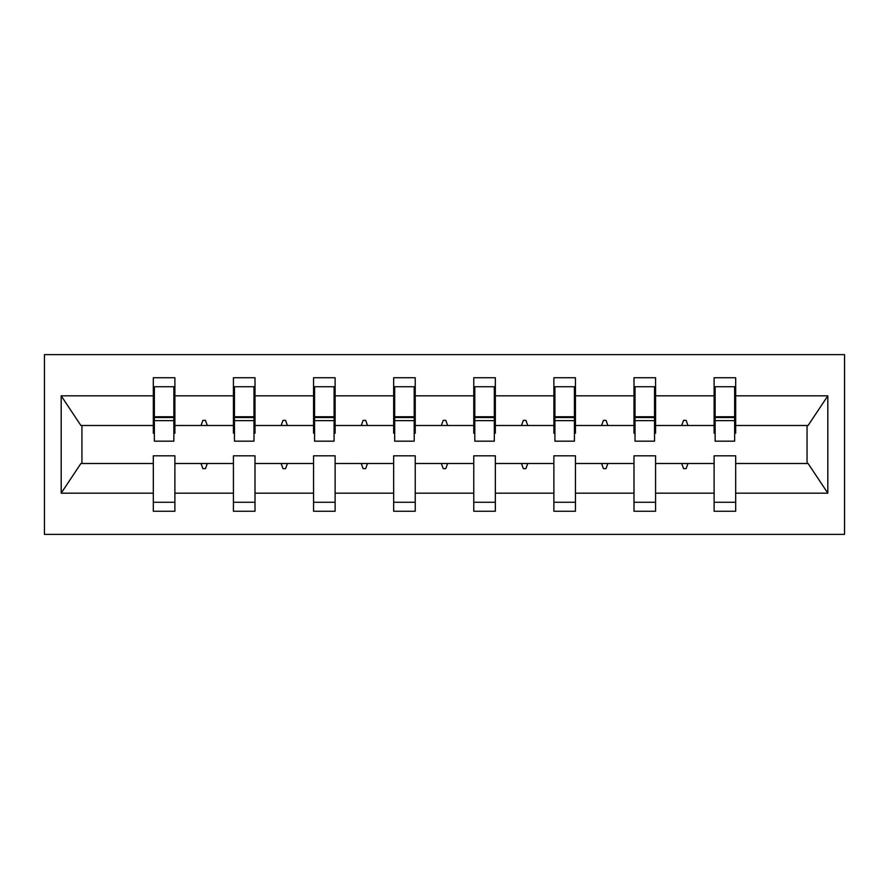 <?xml version="1.0" encoding="UTF-8"?>
<svg xmlns="http://www.w3.org/2000/svg" width="889" height="889" viewBox="0 0 889 889"><rect width="100%" height="100%" fill="white"/><g stroke="black" fill="none" stroke-linecap="round" stroke-linejoin="round"><path stroke-width="1.33" d="M44.45 534.367L844.55 534.367L844.55 354.633L44.45 354.633L44.45 534.367M734.647 433.199L735.681 433.199L735.681 425.498L808.101 425.498L827.815 395.838L827.815 493.162L735.681 493.162L735.681 455.801L714.111 455.801L714.111 463.502L655.571 463.502L655.571 455.801L634.001 455.801L634.001 463.502L575.45 463.502L575.45 455.801L553.88 455.801L553.88 463.502L495.34 463.502L495.34 455.801L473.77 455.801L473.77 463.502L415.23 463.502L415.23 455.801L393.66 455.801L393.66 463.502L335.12 463.502L335.12 455.801L313.55 455.801L313.55 463.502L254.999 463.502L254.999 455.801L233.429 455.801L233.429 463.502L174.889 463.502L174.889 511.264L153.319 511.264L153.319 463.502L80.899 463.502L61.185 493.162L61.185 395.838L80.899 425.498L153.319 425.498L153.319 395.838L61.185 395.838M735.681 493.162L735.681 511.264L714.111 511.264L714.111 463.502M735.681 425.498L735.681 377.736L714.111 377.736L714.111 395.838L655.571 395.838L655.571 433.199L654.537 433.199M715.134 433.199L714.111 433.199L714.111 395.838M714.111 493.162L655.571 493.162L655.571 511.264L634.001 511.264L634.001 463.502M655.571 395.838L655.571 377.736L634.001 377.736L634.001 395.838L575.45 395.838L575.45 433.199L574.427 433.199M635.024 433.199L634.001 433.199L634.001 395.838M634.001 493.162L575.45 493.162L575.45 511.264L553.88 511.264L553.88 463.502M575.45 395.838L575.45 377.736L553.88 377.736L553.88 395.838L495.34 395.838L495.34 433.199L494.317 433.199M554.914 433.199L553.88 433.199L553.88 395.838M553.88 493.162L495.34 493.162L495.34 511.264L473.77 511.264L473.77 463.502M495.34 395.838L495.34 377.736L473.77 377.736L473.77 395.838L415.23 395.838L415.23 433.199L414.196 433.199M474.804 433.199L473.77 433.199L473.77 395.838M473.77 493.162L415.23 493.162L415.23 511.264L393.66 511.264L393.66 463.502M415.23 395.838L415.23 377.736L393.66 377.736L393.66 395.838L335.12 395.838L335.12 433.199L334.086 433.199M394.683 433.199L393.66 433.199L393.66 395.838M393.66 493.162L335.12 493.162L335.12 511.264L313.55 511.264L313.55 463.502M335.12 395.838L335.12 377.736L313.55 377.736L313.55 395.838L254.999 395.838L254.999 433.199L253.976 433.199M314.573 433.199L313.55 433.199L313.55 395.838M313.55 493.162L254.999 493.162L254.999 511.264L233.429 511.264L233.429 463.502M254.999 395.838L254.999 377.736L233.429 377.736L233.429 395.838L174.889 395.838L174.889 377.736L153.319 377.736L153.319 395.838M234.463 433.199L233.429 433.199L233.429 395.838M174.889 463.502L174.889 455.801L153.319 455.801L153.319 463.502M153.319 425.498L153.319 433.199L154.353 433.199M655.571 493.162L655.571 463.502M575.45 493.162L575.45 463.502M495.34 493.162L495.34 463.502M415.23 493.162L415.23 463.502M335.12 493.162L335.12 463.502M254.999 493.162L254.999 463.502M827.815 395.838L735.681 395.838M233.429 493.162L174.889 493.162M153.319 493.162L61.185 493.162M681.685 425.498L687.986 425.498L686.119 420.364L683.552 420.364L681.685 425.498L655.571 425.498M714.111 425.498L687.986 425.498M681.685 463.502L683.552 468.636L686.119 468.636L687.986 463.502M601.575 425.498L607.876 425.498L606.009 420.364L603.442 420.364L601.575 425.498L575.45 425.498M634.001 425.498L607.876 425.498M601.575 463.502L603.442 468.636L606.009 468.636L607.876 463.502M521.465 425.498L527.766 425.498L525.899 420.364L523.332 420.364L521.465 425.498L495.34 425.498M553.88 425.498L527.766 425.498M521.465 463.502L523.332 468.636L525.899 468.636L527.766 463.502M441.344 425.498L447.656 425.498L445.789 420.364L443.211 420.364L441.344 425.498L415.23 425.498M473.77 425.498L447.656 425.498M441.344 463.502L443.211 468.636L445.789 468.636L447.656 463.502M361.234 425.498L367.535 425.498L365.668 420.364L363.101 420.364L361.234 425.498L335.12 425.498M393.66 425.498L367.535 425.498M361.234 463.502L363.101 468.636L365.668 468.636L367.535 463.502M281.124 425.498L287.425 425.498L285.558 420.364L282.991 420.364L281.124 425.498L254.999 425.498M313.55 425.498L287.425 425.498M281.124 463.502L282.991 468.636L285.558 468.636L287.425 463.502M201.014 425.498L207.315 425.498L205.448 420.364L202.881 420.364L201.014 425.498L174.889 425.498L174.889 395.838M233.429 425.498L207.315 425.498M201.014 463.502L202.881 468.636L205.448 468.636L207.315 463.502M174.889 425.498L174.889 433.199L173.866 433.199M827.815 493.162L808.101 463.502L735.681 463.502M81.944 425.498L81.944 463.502M807.056 463.502L807.056 425.498M153.319 386.726L154.353 386.726L153.319 386.726M154.353 420.619L154.353 386.726L174.889 386.726L173.866 386.726L173.866 441.166L154.353 441.166L154.353 420.619L173.866 420.619M153.319 502.274L174.889 502.274M233.429 386.726L234.463 386.726L233.429 386.726M234.463 420.619L234.463 386.726L254.999 386.726L253.976 386.726L253.976 441.166L234.463 441.166L234.463 420.619L253.976 420.619M233.429 502.274L254.999 502.274M313.55 386.726L314.573 386.726L313.55 386.726M314.573 420.619L314.573 386.726L335.12 386.726L334.086 386.726L334.086 441.166L314.573 441.166L314.573 420.619L334.086 420.619M313.55 502.274L335.12 502.274M393.66 386.726L394.683 386.726L393.66 386.726M394.683 420.619L394.683 386.726L415.23 386.726L414.196 386.726L414.196 441.166L394.683 441.166L394.683 420.619L414.196 420.619M393.66 502.274L415.23 502.274M473.77 386.726L474.804 386.726L473.77 386.726M474.804 420.619L474.804 386.726L495.34 386.726L494.317 386.726L494.317 441.166L474.804 441.166L474.804 420.619L494.317 420.619M473.77 502.274L495.34 502.274M553.88 386.726L554.914 386.726L553.88 386.726M554.914 420.619L554.914 386.726L575.45 386.726L574.427 386.726L574.427 441.166L554.914 441.166L554.914 420.619L574.427 420.619M553.88 502.274L575.45 502.274M634.001 386.726L635.024 386.726L634.001 386.726M635.024 420.619L635.024 386.726L655.571 386.726L654.537 386.726L654.537 441.166L635.024 441.166L635.024 420.619L654.537 420.619M634.001 502.274L655.571 502.274M714.111 386.726L715.134 386.726L714.111 386.726M715.134 420.619L715.134 386.726L735.681 386.726L734.647 386.726L734.647 441.166L715.134 441.166L715.134 420.619L734.647 420.619M714.111 502.274L735.681 502.274M173.866 399.561L174.889 399.561M153.319 399.561L154.353 399.561M154.353 417.541L173.866 417.541M253.976 399.561L254.999 399.561M233.429 399.561L234.463 399.561M234.463 417.541L253.976 417.541M334.086 399.561L335.12 399.561M313.55 399.561L314.573 399.561M314.573 417.541L334.086 417.541M414.196 399.561L415.23 399.561M393.66 399.561L394.683 399.561M394.683 417.541L414.196 417.541M494.317 399.561L495.34 399.561M473.77 399.561L474.804 399.561M474.804 417.541L494.317 417.541M574.427 399.561L575.45 399.561M553.88 399.561L554.914 399.561M554.914 417.541L574.427 417.541M654.537 399.561L655.571 399.561M634.001 399.561L635.024 399.561M635.024 417.541L654.537 417.541M734.647 399.561L735.681 399.561M714.111 399.561L715.134 399.561M715.134 417.541L734.647 417.541M154.353 416.763L173.866 416.763M234.463 416.763L253.976 416.763M314.573 416.763L334.086 416.763M394.683 416.763L414.196 416.763M474.804 416.763L494.317 416.763M554.914 416.763L574.427 416.763M635.024 416.763L654.537 416.763M715.134 416.763L734.647 416.763"/></g></svg>
